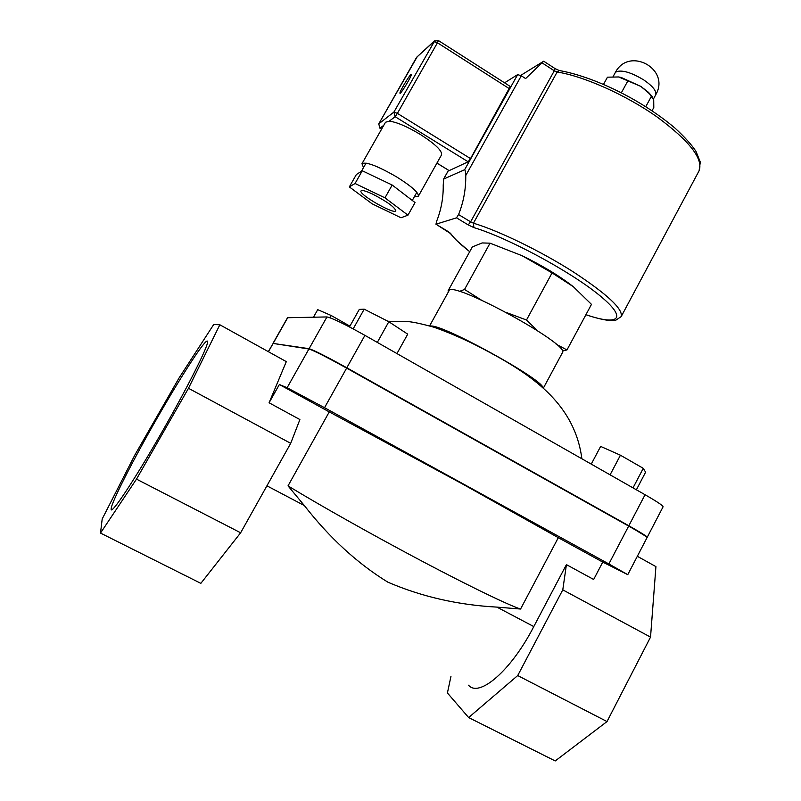 <?xml version="1.0" encoding="UTF-8"?>
<svg xmlns="http://www.w3.org/2000/svg" width="801" height="801" viewBox="0 0 801 801"><rect width="100%" height="100%" fill="white"/><g stroke="black" fill="none" stroke-linecap="round" stroke-linejoin="round"><path stroke-width="1.2" d="M459.333 291.474L464.54 289.451L481.131 299.934M506.913 312.72L526.487 320.01L537.421 330.633M556.174 344.24L566.978 349.937L562.232 350.938M522.052 255.699C542.657 265.762 559.749 276.095 573.336 286.718L552.079 272.901L522.052 255.699L490.042 243.174L482.152 242.943L472.34 246.928L448.009 290.963L448.71 291.334M566.978 349.937L591.478 304.37L573.336 286.718M464.54 289.451L490.042 243.174M526.487 320.01L552.079 272.901M429.606 325.907L448.95 290.893C450.332 279.128 571.544 345.221 562.392 352.75L543.448 387.974M430.257 326.097L430.918 326.067C442.502 324.235 541.536 378.603 542.938 387.534M157.437 417.591C183.069 372.785 207.96 334.758 207.559 341.897C208.12 346.352 187.674 387.213 162.062 431.839C134.468 480.189 110.138 516.605 111.159 508.905C111.059 502.998 133.437 459.303 157.437 417.591M219.844 324.775L213.727 324.495L179.034 378.032L134.878 454.978L102.198 518.968L100.505 533.076L136.49 479.128L188.485 388.285L219.844 324.775L286.307 361.631L269.076 402.783L299.894 419.554L290.703 443.323L240.64 532.785L200.841 583.358L100.505 533.076M136.49 479.128L240.64 532.785M188.485 388.285L290.703 443.323M288.02 485.877L304.34 505.551C329.521 537.851 357.346 563.383 387.814 582.147C421.546 596.675 457.912 604.995 496.89 607.108L520.56 609.04C508.415 605.075 470.798 586.963 422.387 561.371C374.007 535.789 320.29 505.561 288.02 485.877L329.261 411.904L279.379 384.51L269.076 402.783M450.973 676.294L447.419 692.975L468.635 717.556L555.223 760.95L607.018 721.561L650.532 637.115L655.929 566.607L637.326 556.294M650.532 637.115L562.783 589.856L566.417 564.635L593.661 579.473L602.752 562.092L558.307 537.681L520.56 609.04M607.018 721.561L517.716 675.553L562.783 589.856M468.635 717.556L517.716 675.553M468.535 685.215C479.228 697.941 511.268 670.467 533.786 626.572L566.417 564.635M329.261 411.904L463.839 484.715L558.307 537.681M279.379 384.51L287.118 387.734L324.535 407.709L608.86 563.954L627.764 574.667L602.752 562.092M268.305 351.649L273.131 343.429L308.916 349.006C313.852 350.558 326.418 356.936 346.633 368.12L628.665 526.077C640.67 532.845 646.818 536.67 647.088 537.541L627.764 574.667M329.972 317.737L331.224 315.514L349.907 326.147M313.481 317.186L317.727 309.657L331.224 315.514M396.956 353.581L407.719 334.157L388.815 321.732L377.311 342.407M353.171 328.881L364.205 309.176L388.815 321.732M349.476 326.928L359.289 309.406L364.205 309.176M591.258 464.119L600.64 446.407L620.435 455.208L643.263 468.325L645.596 472.2L636.384 489.791M633.01 487.879L643.263 468.325M610.092 474.833L620.435 455.208M273.251 343.449L309.096 348.685C314.032 350.237 326.608 356.605 346.813 367.789L628.825 525.766C640.83 532.535 646.978 536.36 647.248 537.231L646.958 537.271M310.698 349.586L310.708 349.576C315.414 351.068 327.349 357.116 346.523 367.729L628.184 525.506L645.616 536.189M273.091 343.188L287.529 317.717L326.958 316.946C332.165 317.997 344.82 324.135 364.926 335.359L645.055 494.728C656.98 501.576 662.988 505.601 663.088 506.793L647.248 537.231M443.223 185.141L443.644 179.054L464.65 169.702C465.341 170.523 465.711 172.465 465.751 175.529C465.942 189.096 463.549 202.112 458.572 214.558L456.51 217.832L435.984 224.2L436.505 221.587C441.171 209.952 443.414 197.807 443.223 185.141M520.69 75.424L543.689 61.216L525.616 78.568L521.301 75.795L517.656 74.613L504.56 82.833M414.317 196.806L418.382 196.185C418.813 192.711 411.494 186.243 396.455 176.791C377.511 165.907 366.017 161.552 361.962 163.704L363.524 167.589M361.962 163.704L385.521 122.243L389.246 121.161C396.695 122.072 407.058 126.498 420.325 134.448C435.213 144.03 442.292 150.828 441.561 154.833L418.382 196.185M410.933 74.483L411.384 74.383C412.004 75.755 399.969 95.499 399.939 93.166C399.369 92.095 408.78 76.105 410.933 74.483M416.59 57.362L378.763 123.885L379.974 128.18L378.743 123.945M436.895 163.154L449.161 170.613L468.154 161.802L470.527 158.608L510.267 86.478M434.863 40.601L393.892 112.1L395.133 116.706L397.396 113.372L393.892 112.1L378.803 123.835L417.421 56.37M510.347 86.528L438.457 40.581L434.322 41.051L416.62 57.292L433.902 41.632L437.446 42.763L438.407 40.551M372.936 194.253C387.093 201.652 394.723 207.179 395.834 210.843C394.523 214.968 358.247 194.212 361.031 190.908C362.022 189.887 365.997 190.998 372.936 194.253M407.969 215.169L384.961 197.847L392.19 185.031L415.038 202.563L407.969 215.169L400.991 217.772L372.235 203.875L349.336 186.913L356.375 174.518L362.272 170.773L392.19 185.031M384.961 197.847L355.063 183.489L362.272 170.773M355.063 183.489L349.336 186.913M652.034 110.768L653.806 107.504L653.716 99.945L649.471 93.727L640.86 86.408L648.46 92.325L652.144 96.541M618.702 76.966L621.236 77.487L640.86 86.408L618.702 76.966L607.468 77.176L603.523 84.355M621.356 92.776L628.024 80.571M645.766 106.693L651.563 96.03M266.923 485.817L304.34 505.551M496.89 607.108L533.786 626.572M287.118 387.734L308.916 349.006M268.435 351.719L273.131 343.429M309.096 348.685L326.958 316.946M273.281 343.168L287.739 317.637M628.825 525.766L645.055 494.728M346.813 367.789L364.926 335.359M608.86 563.954L628.665 526.077M324.535 407.709L346.633 368.12M621.186 316.605C623.228 309.136 607.258 294.227 573.266 271.879C540.705 251.114 498.833 230.778 473.441 223.189L557.146 72.01C583.959 76.245 625.891 94.959 657.11 116.976C689.511 140.986 703.498 158.918 699.093 170.783L621.186 316.605L615.829 320.18L608.6 320.4C602.402 319.639 594.843 317.747 585.921 314.723M443.644 179.054L448.54 170.293M465.751 175.529L521.301 75.795M517.656 74.613L464.65 169.702M542.127 62.899L554.292 70.788L470.608 221.847L458.572 214.558M543.689 61.216L555.093 68.616L554.292 70.788L557.146 72.01L559.228 70.518L555.003 68.556M559.809 70.608L559.228 70.518C592.079 76.265 639.899 98.413 675.113 128.21C684.765 137.131 691.734 144.861 696.009 151.419L700.284 162.032L699.093 170.783M473.882 227.604L473.441 223.189L470.608 221.847L468.225 224.911L473.882 227.604C507.444 237.577 569.431 270.878 598.727 294.728C628.505 318.718 619.353 326.287 585.942 314.673M456.51 217.832L468.225 224.911M469.716 251.664C460.645 244.615 454.357 238.648 450.843 233.752L449.631 232.59M450.843 233.752L435.984 224.2M435.944 224.21L447.018 230.828M449.161 170.613L436.925 163.104M381.586 129.161L379.974 128.18L383.779 125.296M470.527 158.608L397.396 113.372L437.446 42.763L509.476 88.761M389.246 121.161L395.133 116.706L468.154 161.802M616.48 71.619C622.617 69.847 631.759 72.651 643.904 80.03C652.935 86.308 656.85 91.274 655.649 94.929C671.058 68.996 628.605 45.847 615.148 72.841L616.48 71.619M581.876 458.783C575.048 406.137 535.479 377.211 491.073 353.131C471.308 342.277 452.335 333.657 434.142 327.289C422.968 324.145 414.497 322.272 408.75 321.652L387.854 321.251M111.159 508.905L112.22 509.446M443.544 179.164L448.51 170.273M449.541 232.52L446.968 230.838M450.182 233.311L456.009 239.94L469.696 251.714M381.556 129.211L379.914 128.21M412.275 200.44L416.83 192.33M361.401 171.324L366.077 163.094M648.46 92.325L649.471 93.727M653.476 98.944L655.649 94.929M613.075 76.636L615.148 72.841"/></g></svg>
